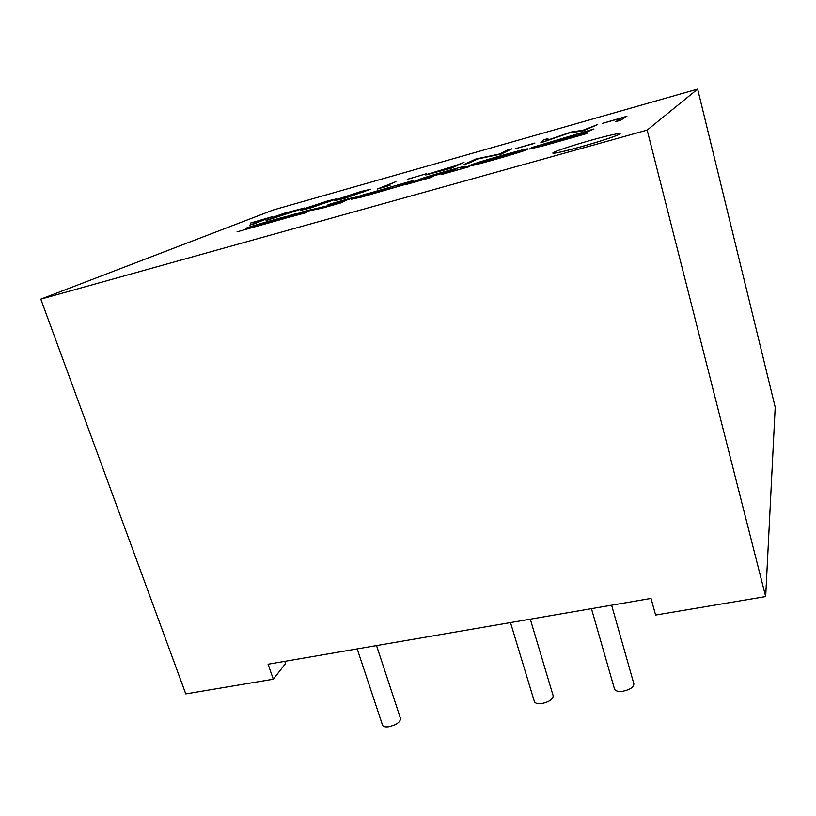 <?xml version="1.0" encoding="UTF-8"?>
<svg xmlns="http://www.w3.org/2000/svg" width="816" height="816" viewBox="0 0 816 816"><rect width="100%" height="100%" fill="white"/><g stroke="black" fill="none" stroke-linecap="round" stroke-linejoin="round"><path stroke-width="1.22" d="M591.416 140.128C571.914 145.554 552.146 152.174 552.85 153.082C554.268 153.632 563.662 151.521 581.053 146.747C601.076 141.188 621.037 134.467 620.119 133.651L620.129 133.671C618.375 133.161 608.807 135.323 591.416 140.128M552.85 153.082L552.86 153.122C554.278 153.673 563.672 151.562 581.063 146.788C601.086 141.229 621.047 134.507 620.129 133.681L620.129 133.681M376.543 645.578L400.554 718.651C400.228 722.231 396.311 724.924 388.793 726.74C385.285 727.189 383.204 726.668 382.541 725.179L357.194 648.904M530.298 619.171L553.177 695.813C553.013 699.281 549.28 701.852 541.987 703.514C537.724 704.035 535.184 703.382 534.368 701.546L510.49 622.567M611.633 605.197L633.859 683.767C633.736 687.164 630.095 689.663 622.934 691.244C618.212 691.805 615.407 691.07 614.509 689.041L591.457 608.665M245.473 228.46C245.626 229.031 274.064 220.616 276.512 220.218L245.565 229.265C248.982 228.613 281.632 219.484 286.416 217.474L287.008 217.158C286.702 216.638 256.336 225.604 255.051 225.655L290.659 215.801L295.902 213.659L286.855 216.373C281 217.668 255.051 224.992 246.228 228.082L245.626 228.776M252.154 227.225L271.728 221.768M287.069 217.362L295.902 213.659M260.437 224.267L281.214 218.484M237.058 231.826L283.774 218.739M426.748 177.97L454.787 169.585M431.389 177.378L433.449 176.072L424.738 178.531L428.369 176.878L455.797 169.085L441.191 174.614L468.578 166.892L470.434 165.648L461.438 168.178L465.253 166.301C464.824 165.719 425.167 176.95 420.036 179.183L405.083 184.793L431.389 177.378L433.449 176.072M463.274 167.668L465.253 166.301M250.328 223.094L272.054 216.77L249.869 225.104L266.444 218.525L250.328 223.094L266.179 218.637M304.613 207.978L266.087 220.575L278.644 215.546L273.717 216.934L284.478 213.221L304.613 207.978L266.077 220.544M278.378 215.648L273.727 216.964M288.272 212.14L284.539 213.659M370.678 189.23L344.719 198.339L334.866 200.624L337.702 199.165L361.06 191.474L370.678 189.23L344.709 198.319L334.856 200.593M511.907 148.828L501.381 154L477.666 158.977L468.445 163.302L464.131 164.495L475.891 158.998L499.351 154.051L507.664 150.001L511.897 148.798L501.381 154M534.959 143.014L515.396 148.736L533.98 143.514M547.924 138.598L546.047 140.699L570.945 132.07L583.032 130.244L597.73 124.522L583.532 130.764L569.027 133.039L540.784 142.851L543.599 139.822L547.924 138.598L546.098 140.678M626.902 116.26L620.476 120.319L615.835 121.604L621.782 117.902L602.677 123.308L626.902 116.26M621.68 117.953L602.687 123.338M273.462 209.916L40.8 299.156L647.17 130.111L697.649 89.087L273.462 209.916M464.018 162.364L451.86 167.963L426.319 174.593L454.318 166.087L464.018 162.364L451.87 167.994L425.728 174.971M426.248 173.788L407.255 179.377L426.248 173.788M395.913 181.652L383.03 187.201L390.119 185.222L377.369 189.026L395.913 181.652L383.245 187.139M336.753 198.808L310.131 208.121L300.757 210.293L303.94 208.723L327.583 200.96L336.753 198.808L310.121 208.09L300.747 210.263M470.475 165.77C474.147 165.73 522.954 151.796 527.605 149.379L527.768 148.859C525.208 148.512 475.31 162.721 470.679 165.118L470.251 165.413C471.271 166.199 522.76 151.541 527.513 149.063L527.768 148.859M351.39 199.237L403.053 185.028L396.535 186.487L412.927 180.611L359.764 195.973C370.342 192.433 363.569 194.993 370.892 193.127L351.39 199.237L361.702 197.023L405.001 184.508M352.573 198.002L367.078 194.198M398.687 185.885L412.927 180.611M327.43 205.102L335.152 202.929L329.225 205.418L303.042 211.64L283.754 218.668L305.5 212.537L308.305 211.375L301.583 213.272L307.265 210.926L322.422 207.764L341.68 202.327L344.301 201.215L336.61 203.388L352.93 197.554L330.021 204.031L327.522 205.397L332.806 203.908M339.028 202.705L352.583 198.033M304.164 212.537L307.367 211.222L322.514 208.07L341.782 202.633L344.301 201.215M283.754 218.668L305.592 212.833L308.305 211.375M529.105 149.093L542.395 146.084L586.704 133.6L587.897 132.518L577.657 135.405L594.017 128.969L531.491 147.665L534.908 147.013L529.105 149.093L542.314 145.768L587.897 132.518M580.859 134.497L594.017 128.969M40.8 299.156L185.783 693.906L273.319 679.208L285.539 663.53L284.784 661.348M273.319 679.208L268.076 664.214L651.035 598.424L655.615 615.05L765.673 596.578L775.2 407.184L697.649 89.087M647.17 130.111L765.673 596.578M626.892 116.229L620.476 120.319L615.835 121.604M597.72 124.491L583.522 130.733L569.017 133.008L540.784 142.82M533.98 143.483L515.396 148.736M501.371 153.969L477.656 158.947L468.445 163.302M468.435 163.271L464.131 164.495M448.882 168.575L453.053 166.668L430.216 173.594L448.882 168.575M452.88 166.75L430.226 173.604M426.248 173.757L407.255 179.347M390.109 185.191L385.907 186.64M385.897 186.609L377.369 189.026M363.967 191.74L366.384 190.536L359.387 192.158L339.303 199.247L363.967 191.74M366.384 190.546L347.31 195.952L339.313 199.257M329.766 201.419L332.469 200.124L325.808 201.664L305.184 208.916L329.766 201.419M332.469 200.134L313.711 205.469L305.194 208.927M295.27 210.834L282.479 214.455L274.717 217.556L295.27 210.834M294.586 211.058L275.145 217.413M272.044 216.74L253.756 224.002M253.745 223.982L249.859 225.073M516.967 152.041L517.12 151.929C515.039 151.878 483.653 160.813 480.655 162.302L480.451 162.455C480.655 163.027 514.519 153.408 516.967 152.041M516.191 152.368L481.389 162.353M363.446 195.82L389.324 188.221L363.446 195.82M441.099 174.298L468.578 166.892M468.486 166.576L470.434 165.648M404.991 184.477L431.297 177.062M546.22 143.351L577.014 134.66L546.292 143.616M545.047 144.289L571.363 136.864L545.129 144.575"/></g></svg>
